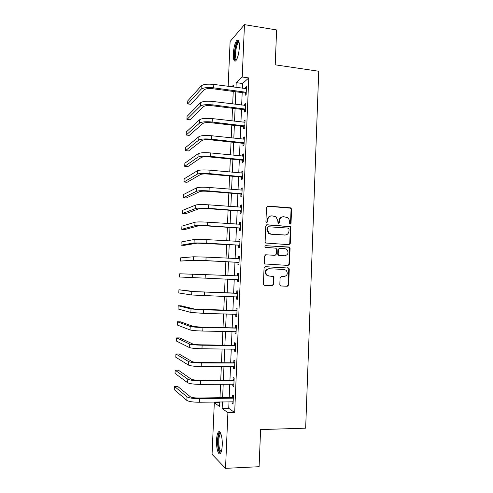 <?xml version="1.0" encoding="UTF-8"?>
<svg xmlns="http://www.w3.org/2000/svg" width="493" height="493" viewBox="0 0 493 493"><rect width="100%" height="100%" fill="white"/><g stroke="black" fill="none" stroke-linecap="round" stroke-linejoin="round"><path stroke-width="0.74" d="M290.124 224.198L291.024 223.329L291.566 209.254L290.962 208.04L290.377 207.83L267.828 206.074L266.503 207.319L265.93 221.567L266.781 222.571L267.711 221.69L267.785 219.847C268.137 217.265 269.542 215.934 272 215.854L275.994 216.791L277.75 220.556L278.052 223.212L278.52 223.391L279.432 222.516L279.506 220.685C279.851 218.116 281.238 216.791 283.672 216.71L287.548 217.586C288.769 218.528 289.373 219.798 289.36 221.382L289.286 223.212L290.124 224.198M290.063 224.192L290.525 223.421L291.061 209.371L290.463 208.163L267.194 206.203M266.775 222.571L267.323 219.946L267.785 219.847M278.483 223.384L279.026 220.778L279.506 220.685M216.544 440.083C216.76 436.003 217.376 433.322 218.399 432.034C220.328 429.551 222.657 437.445 222.232 445.413C222.016 449.517 221.394 452.204 220.377 453.474C218.374 455.963 216.119 447.823 216.544 440.083M233.318 53.842C233.774 47.39 234.951 42.885 236.85 40.321C238.6 39.083 239.432 41.394 239.351 47.26C238.877 53.78 237.7 58.297 235.82 60.799C234.058 62.007 233.22 59.69 233.318 53.842M279.833 284.597L280.227 285.626L281.035 285.989L287.364 286.236L288.664 284.948L289.268 269.16L288.824 268.081L265.388 266.67L264.063 267.964L263.416 283.943L263.78 284.948L264.636 285.348L272.395 285.65L273.714 284.35L273.985 277.541L273.584 276.499L268.938 275.969L266.725 274.965C264.92 271.692 265.752 269.616 269.227 268.747L284.159 269.455L286.205 270.324C288.152 273.578 287.376 275.679 283.882 276.628L281.404 276.518L280.098 277.805L279.833 284.597M228.154 86.343L230.114 41.486L244.46 24.65L276.616 29.937L275.217 64.829L318.737 71.245L305.66 428.177L260.594 429.569L259.102 466.705L225.535 468.35L212.058 454.318L214.319 402.658L219.588 406.552L219.792 401.9M244.46 24.65L242.229 77.019L236.209 82.639L235.999 87.39M229.017 401.74L228.74 408.321L234.674 412.555L248.774 77.925L242.229 77.019M234.674 412.555L227.908 412.709L225.535 468.35M288.96 244.682L290.254 243.425L290.858 227.741L290.309 226.577L267.077 224.777L265.752 226.034L265.111 241.909L265.573 243.012L288.96 244.682M290.063 248.417L289.459 264.156L288.165 265.425L264.673 263.946L264.266 262.892L264.538 256.07L265.869 254.789L275.119 255.288L276.431 254.018L276.61 249.52L276.142 248.417L275.402 248.108L265.24 247.326C264.71 246.457 264.92 245.908 265.85 245.668L289.57 247.295L290.063 248.417L289.564 248.46L288.96 264.168L289.459 264.156M248.774 77.925L242.581 83.502L242.377 88.247M242.192 92.616L241.662 105.077M241.478 109.366L240.941 121.956M240.763 126.165L240.22 138.878M240.042 143.007L239.499 155.843M239.327 159.886L238.772 172.858M238.606 176.821L238.045 189.916M237.879 193.792L237.318 207.017M237.158 210.813L236.585 224.167M236.43 227.877L235.851 241.36M235.697 244.99L235.118 258.603M234.97 262.147L234.385 275.889M234.237 279.352L233.645 293.138M233.497 296.694L232.912 310.424M232.758 314.084L232.172 327.759M232.012 331.518L231.433 345.137M231.266 349.007L230.687 362.558M230.521 366.533L229.948 380.029M229.769 384.115L229.196 397.549M245.206 93.171L245.113 95.352L246.149 94.49L246.488 86.435L245.452 87.335L245.397 88.648M244.497 109.902L244.405 112.09L245.44 111.307L245.779 103.228L244.744 104.048L244.682 105.459M243.782 126.67L243.69 128.864L244.725 128.168L245.064 120.064L244.035 120.803L243.967 122.313M243.074 143.488L242.981 145.688L244.01 145.071L244.355 136.949L243.32 137.609L243.252 139.211M242.359 160.348L242.266 162.554L243.289 162.018L243.634 153.878L242.605 154.451L242.538 156.152M241.644 177.258L241.545 179.464L242.574 179.014L242.92 170.849L241.89 171.342L241.816 173.135M240.923 194.205L240.831 196.424L241.853 196.054L242.199 187.87L241.176 188.277L241.095 190.169M240.202 211.201L240.109 213.426L241.132 213.142L241.478 204.934L240.455 205.254L240.368 207.251M239.481 228.241L239.388 230.471L240.405 230.274L240.757 222.041L239.734 222.281L239.647 224.37M238.76 245.329L238.661 247.56L239.678 247.449L240.029 239.197L239.013 239.351L238.92 241.545M238.033 262.461L237.934 264.698L238.951 264.673L239.302 256.397L238.285 256.465L238.193 258.702M237.306 279.636L237.207 281.885L238.224 281.941L238.569 273.646L237.558 273.627L237.466 275.87M236.572 296.86L236.48 299.109L237.49 299.257L237.842 290.938L236.831 290.833L236.732 293.082M235.839 314.158L235.746 316.389L236.757 316.617L237.108 308.279L236.098 308.088L236.005 310.344M235.106 331.573L235.013 333.706L236.018 334.026L236.369 325.663L235.364 325.386L235.272 327.648M234.366 349.032L234.28 351.078L235.278 351.484L235.636 343.097L234.631 342.734L234.532 345.001M233.62 366.533L233.54 368.493L234.539 368.986L234.896 360.58L233.892 360.124L233.799 362.398M232.881 384.084L232.801 385.951L233.799 386.537L234.157 378.106L233.152 377.564L233.06 379.844M232.135 401.684L232.055 403.459L233.053 404.137L233.411 395.682L232.413 395.053L232.314 397.34M219.761 402.559L214.319 402.658M233.429 87.051L233.516 85.147L231.722 86.823M219.977 397.691L220.562 384.195M220.735 380.097L221.326 366.539M221.499 362.546L222.084 348.927M222.257 345.045L222.848 331.37M223.009 327.592L223.606 313.856M223.767 310.183L224.364 296.392M224.518 292.824L225.116 278.97M225.27 275.495L225.868 261.691M226.022 258.135L226.614 244.46M226.768 240.818L227.359 227.279M227.519 223.545L228.099 210.135M228.265 206.327L228.838 193.046M229.011 189.152L229.578 175.995M229.75 172.02L230.317 158.999M230.49 154.931L231.051 142.039M231.229 137.892L231.784 125.13M231.963 120.902L232.511 108.263M232.696 103.955L233.238 91.439M222.442 401.85L222.158 408.457L227.908 412.709M235.814 91.778L235.272 104.276M235.087 108.577L234.545 121.204M234.36 125.425L233.811 138.176M233.633 142.317L233.078 155.196M232.899 159.251L232.339 172.26M232.172 176.235L231.605 189.367M231.439 193.262L230.866 206.524M230.699 210.332L230.12 223.723M229.96 227.452L229.381 240.972M229.22 244.614L228.635 258.264M228.481 261.82L227.883 275.605M227.735 279.081L227.137 292.916M226.983 296.478L226.392 310.251M226.232 313.924L225.64 327.635M225.48 331.413L224.888 345.069M224.722 348.952L224.136 362.552M223.964 366.539L223.384 380.078M223.206 384.17L222.626 397.648M289.767 226.632L290.432 226.675M242.581 83.502L236.209 82.639M228.74 408.321L222.158 408.457M245.452 87.335L246.445 87.471M244.744 104.048L245.736 104.177M244.035 120.803L245.033 120.927M243.32 137.609L244.318 137.72M242.605 154.451L243.61 154.555M241.89 171.342L242.895 171.435M241.176 188.277L242.18 188.363M240.455 205.254L241.459 205.334M239.734 222.281L240.738 222.349M239.013 239.351L240.017 239.413M238.285 256.465L239.296 256.52M237.558 273.627L238.569 273.67M237.207 281.885L238.224 281.922M236.48 299.109L237.49 299.146M235.746 316.389L236.763 316.414M235.013 333.706L236.03 333.724M234.28 351.078L235.297 351.084M233.54 368.493L234.563 368.487M232.801 385.951L233.824 385.945M232.055 403.459L233.084 403.44M282.372 216.846C280.369 217.29 279.254 218.602 279.026 220.778M270.639 216.002C268.654 216.476 267.545 217.789 267.323 219.946M288.886 244.682L289.755 243.48L290.352 227.828L289.81 226.657L266.54 224.863M289.064 229.085L288.226 228.099L268.395 226.749L267.471 227.63L267.391 229.578L268.962 233.201L271.273 234.138L284.837 235.013C287.265 234.908 288.651 233.577 288.99 231.014L289.064 229.085M267.982 226.829L267.009 227.717L267.471 227.63M285.348 235.013L270.805 234.212L268.5 233.275L266.929 229.658L267.009 227.717M287.943 265.419L288.96 264.168M265.505 254.826L274.915 255.3M265.499 245.724L288.873 247.018M284.627 255.805C288.195 254.819 288.923 252.693 286.815 249.427L284.905 248.657L279.679 248.355L278.366 249.624L278.194 254.111L278.644 255.208L284.726 255.805M279.334 248.386L277.886 249.661L278.366 249.624M284.134 255.83L278.163 255.232L277.713 254.141L277.886 249.661M289.564 248.46L289.071 247.338L288.374 247.061M283.882 276.628L281.263 276.518M268.759 268.753C265.296 269.622 264.464 271.686 266.263 274.958L268.938 275.969M264.47 285.33L271.926 285.62L273.239 284.325L273.51 277.528L273.11 276.487L268.469 275.957M280.868 285.971L286.864 286.205L288.159 284.917L288.769 269.166L288.325 268.087L265.123 266.688M246.395 88.623L213.833 84.426L213.679 87.834L246.241 92.296M246.18 93.719L244.83 92.961L212.785 88.746C208.638 88.327 205.846 88.635 204.422 89.677L190.723 104.294L187.648 103.912L201.101 89.239C203.215 87.674 207.411 87.206 213.679 87.834M187.648 103.912L187.796 100.812L201.255 85.868C203.375 84.272 207.565 83.792 213.833 84.426M244.83 92.961L245.865 92.086M245.687 105.422L213.068 101.49L212.914 104.904L245.532 109.107M245.471 110.438L244.121 109.692L212.027 105.73C207.867 105.336 205.076 105.607 203.652 106.543L189.996 119.811L186.921 119.454L200.324 106.137C202.438 104.719 206.635 104.306 212.914 104.904M186.921 119.454L187.063 116.348L200.478 102.754C202.592 101.305 206.789 100.88 213.068 101.49M244.121 109.692L245.157 108.904M244.972 122.27L212.298 118.591L212.144 122.017L244.818 125.962M244.762 127.206L243.413 126.467L211.257 122.763C207.091 122.387 204.299 122.615 202.882 123.46L189.269 135.372L186.188 135.039L199.548 123.077C201.655 121.808 205.858 121.451 212.144 122.017M186.188 135.039L186.336 131.921L199.702 119.688C201.816 118.382 206.012 118.018 212.298 118.591M243.413 126.467L244.442 125.758M244.257 139.155L211.528 135.741L211.374 139.18L244.103 142.859M244.053 144.018L242.698 143.29L210.493 139.833C206.32 139.482 203.523 139.673 202.105 140.419L188.548 150.969L185.46 150.655L198.765 140.067C200.873 138.94 205.076 138.644 211.374 139.18M185.46 150.655L185.602 147.53L198.925 136.666C201.033 135.507 205.23 135.205 211.528 135.741M242.698 143.29L243.727 142.662M243.542 156.09L210.757 152.941L210.603 156.386L243.388 159.806M243.339 160.872L241.983 160.151L209.722 156.959C205.544 156.626 202.746 156.78 201.329 157.427L187.815 166.603L184.727 166.314L197.989 157.094C200.09 156.121 204.293 155.887 210.603 156.386M184.727 166.314L184.869 163.177L198.143 153.687C200.244 152.682 204.453 152.436 210.757 152.941M241.983 160.151L243.012 159.609M236.492 59.881L235.672 59.733C233.201 57.841 235.864 40.82 238.563 41.492L238.976 41.689M238.563 41.492L239.105 42.275L238.378 42.626C235.981 44.684 234.458 57.693 236.424 59.166L236.769 59.363M238.31 40.204L237.86 40.543C234.896 43.113 233.01 59.203 235.432 61.058M221.129 452.13C219.04 452.241 217.986 448.328 217.955 440.391C218.233 435.843 218.991 433.409 220.229 433.082L220.679 433.242M220.229 433.082L220.895 433.772L220.279 434.093C219.453 435.122 218.954 437.273 218.781 440.532C218.75 447.046 219.595 450.725 221.32 451.582M219.712 431.837L219.453 432.071C218.43 433.347 217.814 436.009 217.598 440.058C217.499 447.139 218.374 451.662 220.223 453.628M242.827 173.068L209.981 170.184L209.827 173.641L242.667 176.796M242.624 177.77L241.268 177.061L208.952 174.121C204.768 173.813 201.964 173.93 200.552 174.473L187.087 182.274L183.988 182.003L197.206 174.171C199.301 173.351 203.51 173.172 209.827 173.641M183.988 182.003L184.136 178.867L197.36 170.757C199.462 169.9 203.664 169.709 209.981 170.184M241.268 177.061L242.291 176.599M242.106 190.095L209.205 187.476L209.05 190.939L241.946 193.829M241.909 194.71L240.547 194.014L208.175 191.333C203.985 191.05 201.187 191.124 199.776 191.574L186.354 197.983L183.254 197.742L196.417 191.296C198.513 190.625 202.722 190.501 209.05 190.939M183.254 197.742L183.396 194.587L196.578 187.87C198.673 187.161 202.882 187.032 209.205 187.476M240.547 194.014L241.57 193.632M241.385 207.165L208.428 204.811L208.274 208.286L241.225 210.905M240.911 207.288L241.385 207.128M241.194 211.7L239.826 211.01L207.399 208.594C203.202 208.329 200.398 208.366 198.993 208.712L185.621 213.734L182.515 213.512L195.629 208.465C197.718 207.941 201.933 207.886 208.274 208.286M182.515 213.512L182.663 210.357L195.789 205.026C197.878 204.478 202.093 204.404 208.428 204.811M239.826 211.01L240.849 210.714M240.658 224.278L207.652 222.195L207.491 225.677L240.498 228.031M239.962 224.395L240.664 224.149M240.473 228.734L239.105 228.056L206.622 225.905L198.211 225.899L184.881 229.522L181.769 229.325L194.84 225.677C196.929 225.313 201.144 225.307 207.491 225.677M181.769 229.325L181.917 226.158L195 222.232C197.083 221.832 201.304 221.819 207.652 222.195M239.105 228.056L240.122 227.846M290.241 243.567L289.748 243.554M239.931 241.441L206.869 239.629L206.709 243.117L239.777 245.206M239.013 241.545L239.943 241.219M239.746 245.816L238.378 245.144L197.422 243.135L184.148 245.348L181.03 245.175L194.051 242.938L206.709 243.117M181.03 245.175L181.177 242.001L194.211 239.487L206.869 239.629M238.378 245.144L239.395 245.021M239.204 258.646L206.08 257.106L205.926 260.606L239.043 262.424M289.052 264.162L289.459 264.18M238.057 258.751L239.222 258.332M239.025 262.935L237.651 262.276L205.063 260.655L196.633 260.415L180.284 261.062L193.256 260.249L205.926 260.606M180.284 261.062L180.432 257.882L193.416 256.785L206.08 257.106M237.651 262.276L238.667 262.239M238.476 275.901L205.298 274.632L205.137 278.144L238.316 279.685M237.102 276.006L238.495 275.488M238.298 280.11L236.936 279.463M192.621 274.126L192.461 277.602L179.538 276.992L179.686 273.8L205.298 274.632M192.461 277.602L205.137 278.144M237.743 293.199L195.21 291.64L178.941 289.761L191.82 291.517L237.349 293.347M178.941 289.761L178.786 292.959L191.66 295.005L237.583 296.996M236.338 293.236L237.768 292.688M237.571 297.322L236.424 296.792M237.01 310.547L194.421 309.049L181.325 305.851L178.189 305.765L191.025 308.957L203.72 309.826L236.615 310.701M178.189 305.765L178.041 308.969L190.865 312.451L203.56 313.357L236.85 314.349M235.611 310.498L237.034 309.943M236.837 314.583L235.913 314.164M236.276 327.937L202.075 327.21L193.62 326.508L180.58 321.867L177.437 321.8L190.218 326.446C192.282 326.976 196.516 327.327 202.925 327.5L235.876 328.098M177.437 321.8L177.289 325.016L190.058 329.946C192.122 330.513 196.356 330.877 202.765 331.037L236.116 331.752M234.878 327.808L236.307 327.235M236.11 331.894L235.401 331.573M235.537 345.377L201.28 344.835C197.027 344.749 194.211 344.471 192.825 344.015L179.828 337.921L176.685 337.884L189.417 343.978C191.475 344.669 195.709 345.082 202.13 345.217L235.143 345.538M176.685 337.884L176.531 341.101L189.257 347.491C191.309 348.212 195.548 348.637 201.97 348.767L235.377 349.204M234.138 345.162L235.574 344.576M235.377 349.247L234.884 349.032M234.797 362.866L200.485 362.509C196.226 362.447 193.404 362.133 192.024 361.566L179.076 354.017L175.927 353.999L188.609 361.56C190.662 362.41 194.901 362.885 201.329 362.984L234.403 363.033M175.927 353.999L175.779 357.228L188.449 365.079C190.501 365.966 194.741 366.453 201.175 366.545L234.637 366.7M233.399 362.565L234.834 361.967M234.058 380.399L232.659 380.011L199.69 380.239C195.425 380.195 192.603 379.838 191.222 379.166L178.324 370.157L175.169 370.163L187.802 379.191C189.848 380.202 194.094 380.738 200.534 380.799L233.657 380.565M175.169 370.163L175.021 373.398L187.642 382.722C189.688 383.764 193.928 384.312 200.374 384.374L233.892 384.244M232.659 380.011L234.101 379.4M233.312 397.98L231.92 397.512L198.889 398.011C194.618 397.993 191.795 397.592 190.415 396.816L177.572 386.333L174.411 386.364L186.989 396.865C189.035 398.036 193.281 398.64 199.733 398.664L232.912 398.153M174.411 386.364L174.263 389.606L186.829 400.408C188.868 401.61 193.12 402.226 199.573 402.245L233.152 401.838M231.92 397.512L233.362 396.883M290.525 223.421L291.024 223.329M267.249 221.788L267.711 221.69M278.952 222.608L279.432 222.516M267.366 206.203L267.828 206.074M289.878 207.954L290.377 207.83M291.061 209.371L291.566 209.254M266.614 224.87L267.077 224.777M289.169 226.416L289.668 226.33M290.352 227.828L290.858 227.741M289.755 243.48L290.254 243.425M266.929 229.658L267.391 229.578M270.805 234.212L271.273 234.138M284.35 235.081L284.837 235.013M274.644 255.319L275.119 255.288M277.713 254.141L278.194 254.111M278.915 255.547L279.395 255.522M272.302 276.129L272.771 276.142M273.51 277.528L273.985 277.541M273.239 284.325L273.714 284.35M271.926 285.62L272.395 285.65M287.573 267.773L288.072 267.767M288.769 269.166L289.268 269.16M288.159 284.917L288.664 284.948M286.864 286.205L287.364 286.236M201.255 85.868L201.101 89.239M200.478 102.754L200.324 106.137M199.702 119.688L199.548 123.077M198.925 136.666L198.765 140.067M198.143 153.687L197.989 157.094M197.36 170.757L197.206 174.171M196.578 187.87L196.417 191.296M195.789 205.026L195.629 208.465M195 222.232L194.84 225.677M194.211 239.487L194.051 242.938M193.416 256.785L193.256 260.249M204.509 292.207L204.349 295.726M191.82 291.517L191.66 295.005M203.72 309.826L203.56 313.357M191.025 308.957L190.865 312.451M202.925 327.5L202.765 331.037M190.218 326.446L190.058 329.946M202.13 345.217L201.97 348.767M189.417 343.978L189.257 347.491M201.329 362.984L201.175 366.545M188.609 361.56L188.449 365.079M200.534 380.799L200.374 384.374M187.802 379.191L187.642 382.722M199.733 398.664L199.573 402.245M186.989 396.865L186.829 400.408M236.85 40.321L237.916 40.488M290.463 208.163L290.962 208.04M289.81 226.657L290.309 226.577M268.5 233.275L268.962 233.201M278.163 255.232L278.644 255.208M289.071 247.338L289.57 247.295M266.263 274.958L266.725 274.965M273.11 276.487L273.584 276.499M288.325 268.087L288.824 268.081M239.185 42.749L238.378 42.626M221.006 434.068L220.279 434.093"/></g></svg>
